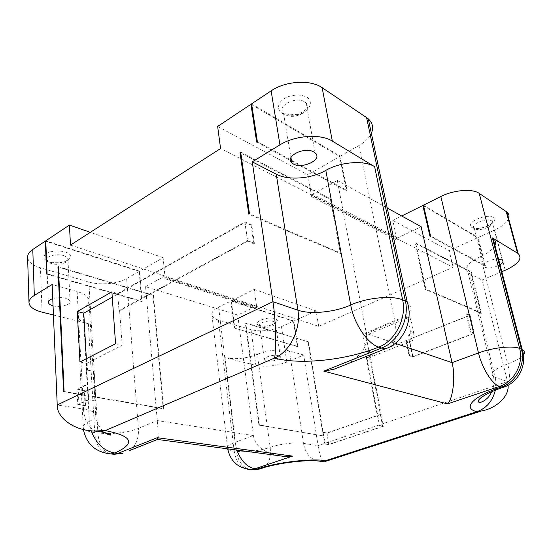<?xml version="1.0" encoding="UTF-8"?>
<svg xmlns="http://www.w3.org/2000/svg" width="552" height="552" viewBox="0 0 552 552"><rect width="100%" height="100%" fill="white"/><g stroke="black" fill="none" stroke-linecap="round" stroke-linejoin="round"><path stroke-width="0.41" stroke-dasharray="2.76 2.07" d="M93.536 371.372L94.04 371.123L95.813 400.717L95.303 400.952L93.536 371.372L86.995 370.075L94.04 371.123M251.084 225.237L253.72 243.763L254.396 243.397L251.746 224.871L251.084 225.237L244.902 222.58L112.263 297.155M251.746 224.871L244.943 221.932L117.721 293.54L111.89 291.842M86.353 358.731L86.995 370.075M79.992 361.988L85.953 363.216L87.14 384.275L77.004 389.194L84.249 390.471L85.084 405.692L77.797 404.526L88.527 399.496L95.813 400.717M95.303 400.952L88.686 399.848L87.809 384.392L87.14 384.275M115.568 343.751L122.171 345.297L119.625 310.81L118.977 310.631L117.721 293.54M85.953 363.216L87.119 363.099L122.171 345.297M87.119 363.099L87.499 369.819M86.457 362.961L88.527 399.496M366.293 357.413L379.107 425.675L379.617 425.502L366.783 357.22L366.293 357.413L369.723 358.455L368.384 351.362L366.797 351.376L365.438 349.554L368.839 350.623L366.445 337.996L363.057 336.865L365.438 349.554M325.287 443.863L324.824 444.015L322.954 432.499L323.417 432.34L325.287 443.863L328.888 444.436L382.577 426.379L379.107 425.675M382.577 426.379L369.467 355.378L372.517 356.316L412.565 340.467L411.723 336.478C413.255 335.685 413.91 334.388 413.703 332.608L410.95 319.629L409.922 318.042L407.804 317.883L368.315 334.277C366.901 335.043 366.273 336.285 366.445 337.996M368.839 350.623L370.192 352.438L371.779 352.431L372.517 356.316M371.779 352.431L368.384 351.362M406.113 341.605L409.053 355.75L409.584 355.55L406.638 341.398L406.113 341.605L409.446 342.771L408.756 339.508L369.467 355.378M363.057 336.865C362.885 335.147 363.513 333.898 364.934 333.125L404.519 316.613L406.645 316.765L407.673 318.359L410.95 319.629M409.584 355.55L412.91 356.64L409.963 342.564L406.638 341.398M413.703 332.608L410.426 331.4C410.633 333.194 409.97 334.491 408.439 335.292L409.28 339.301L469.248 315.44L466.109 314.067L470.428 332.125L471.008 331.904L466.681 313.84L466.109 314.067M408.439 335.292L411.723 336.478M412.565 340.467L409.28 339.301M410.426 331.4L407.673 318.359M466.681 313.84L470.131 315.351L408.756 339.508M409.087 339.625L412.723 356.951L409.053 355.75M366.783 357.22L370.213 358.269L369.612 355.081M369.95 355.184L383.433 426.275L328.785 444.65L324.824 444.015M379.617 425.502L383.433 426.275M88.686 399.848L78.964 404.402L85.084 405.692M85.588 405.458L84.746 390.229L84.249 390.471M237.733 315.061L145.576 286.702L163.744 276.635L163.91 278.353L255.645 308.092L255.431 306.532L237.733 315.061L253.416 435.562L157.265 420.562L138.393 428.421L126.636 278.587C117.742 283.852 100.167 285.474 88.837 282.017L40.441 267.789C32.347 265.291 28.069 261.758 27.6 257.191M163.91 278.353L164.841 277.842L164.903 275.993L163.123 257.687L139.601 271.163L142.168 301.344L47.086 273.792M255.645 308.092L256.549 307.657L164.841 277.842M398.213 239.602L312.874 196.084L312.542 194.2L397.854 237.905L398.213 239.602L397.074 240.148L311.659 196.753L312.874 196.084M145.576 286.702L157.265 420.562C158.155 430.795 158.445 437.115 158.12 439.523M46.637 274.075L141.726 301.585L139.166 271.411L126.636 278.587M141.726 301.585L142.168 301.344M256.549 307.657L256.556 305.994L318.69 326.329L453.137 267.265L220.572 148.536M318.69 326.329L316.103 310.935L293.83 321.036L297.804 346.442L234.807 328.185L231.302 300.812L254.237 289.4L256.556 305.994M234.807 328.185L297.383 346.621L293.416 321.223L281.479 326.632C270.887 330.827 260.744 331.842 251.036 329.696L218.399 320.098C214.928 319.063 212.789 317.593 211.996 315.703C211.036 312.791 213.244 309.934 218.62 307.133L230.874 301.026L234.372 328.392M397.074 240.148L392.851 220.414L401.725 215.991M397.854 237.905L421.128 226.686M312.542 194.2L337.306 180.476L366.362 333.491C368.46 344.462 362.526 354.446 348.574 363.451M311.659 196.753L307.809 174.805L339.708 156.533L346.339 190.82L346.987 190.468L257.37 141.691M370.323 135.24C367.88 139.118 364.078 142.547 358.91 145.535L340.336 156.175L346.987 190.468M253.72 243.763L247.503 241.224L244.902 222.58M78.964 404.402L78.163 389.07L84.746 390.229M87.809 384.392L78.163 389.07M256.328 306.098L164.675 276.124M70.477 245.088L164.903 275.993M412.91 356.64L473.575 333.401L470.428 332.125M473.575 333.401L469.248 315.44M323.417 432.34L327.019 432.975L380.328 414.497M328.888 444.436L327.019 432.975M481.475 313.184L480.902 313.412L470.725 272.108L415.042 243.26L415.628 242.983L471.284 271.867L481.475 313.184L465.757 306.091L465.17 306.325L425.316 289.455L415.042 243.26M471.284 271.867L470.725 272.108M308.471 341.854L245.343 323.224L258.922 425.137L323.7 435.97L259.392 424.957L245.785 323.01L308.471 341.854L323.7 435.97M323.251 436.128L308.037 342.04M297.804 346.442L297.383 346.621M508.585 218.433C506.791 222.656 502.127 226.52 494.606 230.018L478.184 237.463L485.394 265.802L484.822 266.05L477.625 237.719L449.169 250.615L453.137 267.265M501.823 271.694L482.041 280.009L507.523 381.529L508.068 385.275M494.923 245.329C492.888 249.407 488.085 253.14 480.53 256.521C468.124 262.559 463.963 267.906 468.048 272.578L469.655 273.64L495.137 377.313L507.523 381.529L318.076 445.65L303.69 354.984L286.798 362.084C276 366.073 265.691 367.17 255.873 365.369L225.078 357.703L236.47 451.377L234.2 451.074L218.399 320.098M322.954 432.499L326.915 433.196L380.673 414.573M247.503 241.224L119.625 310.81M409.963 342.564L409.446 342.771M370.213 358.269L369.723 358.455M58.402 266.685L153.428 295.251L152.973 295.492L58.422 267.113M64.087 391.513L163.709 408.577L153.428 295.251M245.785 323.01L245.343 323.224M480.902 313.412L465.17 306.325M240.679 152.173L331.062 199.086L341.067 253.195L279.747 227.189L249.456 213.721M331.062 199.086L330.434 199.431L240.789 152.987M330.434 199.431L340.418 253.52L279.07 227.555L248.773 214.107M139.601 271.163L45.768 240.824M293.83 321.036L231.302 300.812M251.746 104.756L339.708 156.533M256.687 142.112L290.58 160.522M291.539 161.046L346.339 190.82M423.619 205.924L477.625 237.719M429.946 236.235L484.822 266.05M392.851 220.414L449.169 250.615M217.647 126.449L307.809 174.805M316.103 310.935L254.237 289.4M163.123 257.687L90.3 232.337M163.744 276.635L255.431 306.532M77.004 389.194L77.797 404.526M244.943 221.932L247.558 240.603L254.396 243.397M118.977 310.631L247.558 240.603M163.709 408.577L163.226 408.784L152.973 295.492M63.597 391.754L163.226 408.784M258.922 425.137L259.392 424.957M465.757 306.091L425.923 289.193L425.316 289.455M279.747 227.189L279.07 227.555M340.418 253.52L341.067 253.195M139.166 271.411L45.788 241.258M293.416 321.223L230.874 301.026M251.608 103.852L340.336 156.175M423.446 205.185L478.184 237.463M485.394 265.802L430.553 235.952M337.306 180.476L387.228 208M469.655 273.64L482.041 280.009M498.511 259.047C491.052 258.55 480.385 264.463 484.076 266.94C488.168 268.762 493.481 268.044 500.015 264.794M53.434 314.992L88.361 323.679C81.641 321.94 77.929 319.366 77.232 315.958C76.928 313.267 78.846 310.714 82.986 308.292C87.326 305.78 89.3 303.02 88.9 300.012C88.154 296.445 84.228 293.609 77.128 291.504L52.15 284.508M53.047 305.767C59.954 307.692 70.863 304.952 70.083 301.461C69.842 300.102 68.365 299.032 65.66 298.266C61.355 297.252 57.049 297.376 52.744 298.632M303.69 354.984L289.407 350.982C281.837 348.698 266.264 350.306 257.404 354.329C246.406 358.538 235.628 359.662 225.078 357.703M278.505 355.661C273.654 354.149 262.724 357.33 264.422 359.738C265.781 363.119 282.52 359.987 280.34 356.751L278.505 355.661M425.923 289.193L415.628 242.983M471.008 331.904L474.458 333.311L412.723 356.951M470.131 315.351L474.458 333.311M326.915 433.196L328.785 444.65M275.62 455.276C262.152 451.343 254.748 444.767 253.416 435.562L235.035 442.311C229.225 444.532 226.762 446.596 227.638 448.5C228.397 449.728 230.584 450.584 234.2 451.074C235.676 460.823 240.037 466.847 247.282 469.152M249.759 469.448C242.411 467.227 237.981 461.203 236.47 451.377C247.344 452.323 258.571 450.977 270.149 447.355C279.505 443.967 295.734 442.042 303.469 443.373L318.076 445.65C319.408 454.054 321.202 459.402 323.444 461.686M364.934 333.125L368.315 334.277M407.804 317.883L404.519 316.613M218.62 307.133L235.035 442.311L236.836 450.073M358.91 145.535L394.928 321.595L366.362 333.491L395.267 343.323M494.606 230.018L505.218 270.266M286.798 362.084L281.479 326.632M49.39 262.069C63.094 266.333 79.088 256.383 65.212 251.953C59.354 250.511 53.654 250.705 48.121 252.533C42.138 256.004 42.559 259.178 49.39 262.069M259.675 325.694C268.051 328.316 283.307 321.361 274.848 318.67C266.305 315.916 250.905 323.161 259.675 325.694M282.037 113.298C287.785 115.941 294.34 115.968 301.689 113.367C310.417 109.372 313.184 101.637 307.071 97.29C301.268 94.447 294.54 94.392 286.902 97.124C277.946 101.382 275.772 109.22 282.037 113.298M471.884 227.452C478.963 231.881 500.478 222.077 493.398 217.488C486.215 212.803 464.267 223.125 471.884 227.452M77.128 291.504L83.483 409.053L57.222 404.961M316.938 460.858C309.637 458.395 305.152 452.564 303.469 443.373L289.407 350.982M251.036 329.696L255.873 365.369M88.837 282.017L97.897 433.044L94.744 432.623L88.361 323.679M42.076 312.163L40.441 267.789M273.488 321.478L275.317 322.699C277.063 325.369 266.443 328.647 261.579 326.97L259.654 325.694C257.95 323.037 268.679 319.746 273.488 321.478M63.597 255.59C66.254 256.473 67.703 257.653 67.951 259.13C68.738 262.938 57.953 265.733 51.184 263.497C48.376 262.607 46.872 261.379 46.665 259.813C46.009 256.031 56.946 253.292 63.597 255.59M304.842 102.003L306.105 102.996C313.874 110.007 294.237 120.619 285.184 114.519L283.48 113.139C276.235 106.205 295.982 95.717 304.842 102.003M491.646 220.897L491.984 221.145C496.869 224.837 479.819 232.206 474.754 228.68L474.285 228.335C469.476 224.705 486.65 217.26 491.646 220.897M95.593 431.147C88.41 428.055 84.366 420.693 83.483 409.053C90.928 410.308 95.013 412.254 95.737 414.897C96.103 417.133 93.978 419.292 89.369 421.376L82.986 308.292M91.177 430.76L89.369 421.376C84.974 423.391 82.91 425.392 83.193 427.386C83.869 429.898 87.72 431.643 94.744 432.623C95.675 443.801 99.657 450.749 106.695 453.482M385.765 348.657C394.694 347.015 397.75 337.99 394.928 321.595C410.722 314.398 414.807 307.837 407.176 301.909M110.014 453.875C102.9 451.212 98.856 444.263 97.897 433.044L106.315 433.61M108.344 433.61C120.163 433.348 130.182 431.616 138.393 428.421C138.959 438.302 136.054 445.671 129.685 450.522M523.42 354.957C520.881 358.082 515.651 361.063 507.709 363.899C510.276 374.656 509.944 382.005 506.715 385.952M480.53 256.521L507.709 363.899C494.357 369.033 489.631 373.262 493.536 376.588L495.137 377.313C496.151 381.522 496.22 385.827 495.33 390.216M263.545 467.744C269.031 463.942 271.232 457.146 270.149 447.355L257.404 354.329M366.797 351.376L370.192 352.438M409.922 318.042L406.645 316.765M280.34 356.751L275.317 322.699L275.634 322.292L273.661 324.107C269.045 326.391 261.627 326.315 260.654 325.632L259.75 325.321L259.654 325.694L264.422 359.738M70.083 301.461L67.951 259.13L67.434 259.978C67.592 260.434 65.529 261.241 61.244 262.407C57.38 262.938 53.758 262.773 50.377 261.903C44.974 259.661 47.327 259.923 46.665 259.813L48.362 302.296M315.144 152.911L306.105 102.996L307.919 105.549C308.616 106.515 305.401 112.001 296.617 114.305L289.938 114.823L283.48 113.139L290.959 157.61M502.23 260.04L491.984 221.145L492.536 220.807C493.046 220.51 493.095 221.021 492.681 222.332C491.722 224.381 484.373 227.652 480.937 227.955C474.154 228.542 475.638 227.81 474.734 228.038L474.285 228.335L484.076 266.94M88.9 300.012L95.737 414.897C95.544 416.939 96.4 420.203 98.284 424.674C101.292 430.243 104.77 432.609 104.839 432.616M83.4 429.497L77.232 315.958M211.996 315.703L227.686 448.852M468.048 272.578L493.536 376.588C494.523 381.715 493.93 386.759 491.77 391.72"/><path stroke-width="0.83" d="M77.287 311.494L111.89 291.842L115.568 343.751L79.992 361.988L77.287 311.494L83.773 313.17L86.353 358.731M112.263 297.155L83.773 313.17M387.228 208L421.128 226.686L452.033 362.643C455.697 376.091 452.992 399.165 447.513 403.912L323.782 371.13L381.632 348.015L378.776 347.084C346.842 360.07 300.474 365.12 274.503 358.075C276.545 350.603 275.765 318.801 272.936 301.702L252.25 161.839L279.947 144.865C294.865 135.323 320.705 133.543 332.345 141.112L374.615 166.676L402.649 299.908L405.416 301.061L366.59 117.583L368.301 118.894C373.29 123.593 373.966 129.044 370.323 135.24M401.725 215.991L422.853 205.475L429.946 236.235L430.553 235.952L423.446 205.185L440.827 196.533C453.682 189.922 472.443 188.418 479.226 193.386L506.839 212.016C508.909 213.762 509.496 215.901 508.585 218.433M53.434 314.992L42.076 312.163C33.817 309.996 29.456 306.822 28.994 302.627L27.6 257.191C27.566 254.417 29.29 251.843 32.782 249.463L45.333 241.114L46.637 274.075L47.086 273.792L45.768 240.824L69.435 225.078L70.477 245.088L220.572 148.536L217.647 126.449L250.953 104.287L256.687 142.112L257.37 141.691L251.608 103.852L271.115 90.873C285.494 80.875 310.624 79.371 322.126 87.658L366.59 117.583M479.226 193.386L519.639 348.484L521.461 349.243L492.356 237.891L518.135 253.527C522.751 258.577 518.445 264.16 505.218 270.266L501.823 271.694M64.087 391.513L58.402 266.685L57.946 266.968L63.597 391.754L64.087 391.513M248.773 214.107L249.456 213.721L240.679 152.173L240.017 152.587L248.773 214.107M28.994 302.627C28.966 300.081 30.733 297.687 34.314 295.444L52.15 284.508L57.222 404.961L272.936 301.702L297.901 310.196L276.235 174.177C288.406 180.663 311.273 178.855 325.811 170.395C340.391 161.784 364.396 160.018 374.615 166.676M58.422 267.113L57.946 266.968M240.789 152.987L240.017 152.587M250.953 104.287L251.746 104.756M290.58 160.522L291.539 161.046M422.853 205.475L423.619 205.924M90.3 232.337L69.435 225.078M45.788 241.258L45.333 241.114M500.015 264.794C502.872 262.924 503.61 261.337 502.23 260.04L498.511 259.047M492.356 237.891L493.108 238.402C495.517 240.265 496.124 242.576 494.923 245.329M252.25 161.839L276.235 174.177M313.867 152C304.897 146.245 284.501 156.34 291.822 162.716C298.791 170.582 323.824 160.232 315.144 152.911L313.867 152M52.744 298.632C49.811 299.653 48.355 300.916 48.369 302.413C48.576 303.876 50.135 304.994 53.047 305.767M325.811 170.395L350.713 305.008C334.836 312.232 310.521 314.668 297.901 310.196C301.254 328.73 289.745 352.072 274.503 358.075L105.197 430.615L94.468 430.995C73.851 430.746 56.573 417.416 57.222 404.961M348.574 363.451L333.863 369.302L323.782 371.13M94.468 430.995L100.45 431.795L105.197 430.615C132.735 435.97 135.958 443.435 114.864 452.999L118.045 453.358L157.237 437.695L158.12 439.523M157.237 437.695L292.588 456.104L284.259 456.428L275.62 455.276M508.068 385.275C509.296 396.032 496.634 408.363 481.454 410.971L476.928 411.709L325.804 460.623C310.5 458.257 276.338 462.403 257.239 469.034L253.603 469.759L249.759 469.448M323.444 461.686L324.735 461.858L325.804 460.623L321.326 461.403L316.938 460.858M395.267 343.323L452.033 362.643L478.481 352.935L440.827 196.533M32.782 249.463L34.314 295.444M279.947 144.865L271.115 90.873M506.715 385.952L503.162 387.345C518.238 382.971 527.519 364.803 522.206 349.588L521.461 349.243C525.752 364.21 515.934 382.536 501.395 387.007C472.057 396.736 462.341 408.314 476.928 411.709C486.533 408.163 492.667 400.993 495.33 390.216M491.77 391.72C488.389 398.068 487.678 397.771 484.704 400.4C482.062 402.008 480.178 402.656 479.06 402.332C474.837 400.372 486.898 392.596 503.162 387.345L499.519 386.393L447.513 403.912M292.588 456.104L254.969 468.779L259.426 469.062L263.545 467.744M517.514 253.113L506.218 211.554M322.126 87.658L332.345 141.112M350.713 305.008C353.853 323.438 367.701 343.958 378.776 347.084C395.156 341.032 406.907 318.042 402.649 299.908C392.244 295.196 366.645 297.659 350.713 305.008M104.839 432.616C107.164 434.569 111.759 435.735 110.476 434.748C110.566 434.562 108.985 433.23 100.45 431.795L95.593 431.147M83.4 429.497C86.533 444.291 95.772 452.433 111.118 453.923L114.864 452.999C104.011 451.067 96.117 443.656 91.177 430.76M405.416 301.061C409.681 319.118 397.978 341.998 381.632 348.015L385.765 348.657C403.277 342.792 413.724 320.395 407.176 301.909L405.416 301.061M110.014 453.875L114.305 454.275L122.779 453.275L118.045 453.358L114.305 454.275L106.695 453.482M106.315 433.61L108.344 433.61M157.713 439.378L129.685 450.522M478.481 352.935C481.986 368.17 492.281 384.413 499.519 386.393C514.084 381.901 523.938 363.506 519.639 348.484C512.925 345.393 492.777 347.546 478.481 352.935M227.686 448.852C230.529 461.569 238.409 468.455 251.326 469.51L254.969 468.779C247.137 467.282 241.1 461.044 236.836 450.073M493.108 238.402L522.206 349.588C524.641 350.941 525.049 352.735 523.42 354.957M324.735 461.858L321.326 461.403C310.245 458.96 276.186 462.9 259.426 469.062L253.603 469.759L247.282 469.152M506.839 212.016L518.135 253.527M290.959 157.61L291.822 162.716M407.176 301.909L368.301 118.894M385.765 348.657L333.863 369.302M157.755 439.475L284.259 456.428M325.259 461.444L481.454 410.971"/></g></svg>

